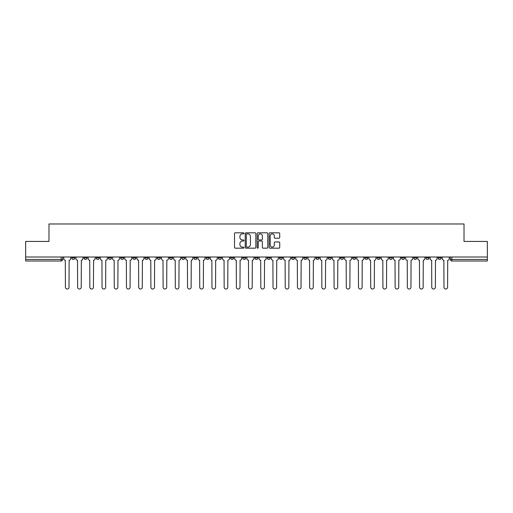 <?xml version="1.0" encoding="UTF-8"?>
<svg xmlns="http://www.w3.org/2000/svg" width="513" height="513" viewBox="0 0 513 513"><rect width="100%" height="100%" fill="white"/><g stroke="black" fill="none" stroke-linecap="round" stroke-linejoin="round"><path stroke-width="0.77" d="M243.976 233.344A0.539 0.539 0 0 0 243.438 232.806L235.275 232.806A0.769 0.769 0 0 0 234.505 233.575L234.505 247.407A0.769 0.769 0 0 0 235.275 248.177L243.438 248.177A0.539 0.539 0 0 0 243.976 247.638A0.539 0.539 0 0 0 243.438 247.099L242.38 247.099A2.456 2.456 0 0 1 239.924 244.643L239.924 243.489A2.456 2.456 0 0 1 242.38 241.027L243.438 241.027A0.539 0.539 0 0 0 243.976 240.494A0.539 0.539 0 0 0 243.438 239.956L242.38 239.956A2.456 2.456 0 0 1 239.924 237.493L239.924 236.346A2.456 2.456 0 0 1 242.38 233.883L243.438 233.883A0.539 0.539 0 0 0 243.976 233.344M401.474 257.007L401.474 257.872L404.61 257.872A1.565 1.565 0 0 1 403.038 259.437A1.565 1.565 0 0 1 401.474 257.872L401.474 257.007M389.264 257.007L389.264 257.872L392.394 257.872A1.565 1.565 0 0 1 390.829 259.437A1.565 1.565 0 0 1 389.264 257.872L389.264 257.007M315.995 257.007L315.995 257.872L319.124 257.872A1.565 1.565 0 0 1 317.56 259.437A1.565 1.565 0 0 1 315.995 257.872L315.995 257.007M303.779 257.007L303.779 257.872L306.915 257.872A1.565 1.565 0 0 1 305.344 259.437A1.565 1.565 0 0 1 303.779 257.872L303.779 257.007M291.57 257.007L291.57 257.872L294.699 257.872A1.565 1.565 0 0 1 293.135 259.437A1.565 1.565 0 0 1 291.57 257.872L291.57 257.007M267.145 257.007L267.145 257.872L270.28 257.872A1.565 1.565 0 0 1 268.709 259.437A1.565 1.565 0 0 1 267.145 257.872L267.145 257.007M242.72 257.872L242.72 257.007L242.72 257.872A1.565 1.565 0 0 0 244.291 259.437A1.565 1.565 0 0 1 242.72 257.872L245.855 257.872A1.565 1.565 0 0 1 244.291 259.437A1.565 1.565 0 0 0 245.855 257.872L245.855 257.007L245.855 257.872M230.51 257.872L230.51 257.007L230.51 257.872A1.565 1.565 0 0 0 232.075 259.437A1.565 1.565 0 0 1 230.51 257.872L233.639 257.872A1.565 1.565 0 0 1 232.075 259.437M218.301 257.872L218.301 257.007L218.301 257.872A1.565 1.565 0 0 0 219.865 259.437A1.565 1.565 0 0 1 218.301 257.872L221.43 257.872A1.565 1.565 0 0 1 219.865 259.437A1.565 1.565 0 0 0 221.43 257.872L221.43 257.007L221.43 257.872M206.085 257.007L206.085 257.872L209.221 257.872A1.565 1.565 0 0 1 207.656 259.437A1.565 1.565 0 0 1 206.085 257.872L206.085 257.007M193.876 257.007L193.876 257.872L197.005 257.872A1.565 1.565 0 0 1 195.44 259.437A1.565 1.565 0 0 1 193.876 257.872L193.876 257.007M181.666 257.007L181.666 257.872L184.795 257.872A1.565 1.565 0 0 1 183.231 259.437A1.565 1.565 0 0 1 181.666 257.872L181.666 257.007M169.45 257.872L169.45 257.007L169.45 257.872A1.565 1.565 0 0 0 171.015 259.437A1.565 1.565 0 0 1 169.45 257.872L172.586 257.872A1.565 1.565 0 0 1 171.015 259.437M145.025 257.872L145.025 257.007L145.025 257.872A1.565 1.565 0 0 0 146.596 259.437A1.565 1.565 0 0 1 145.025 257.872L148.161 257.872A1.565 1.565 0 0 1 146.596 259.437A1.565 1.565 0 0 0 148.161 257.872L148.161 257.007L148.161 257.872M132.816 257.872L132.816 257.007L132.816 257.872A1.565 1.565 0 0 0 134.38 259.437A1.565 1.565 0 0 1 132.816 257.872L135.945 257.872A1.565 1.565 0 0 1 134.38 259.437A1.565 1.565 0 0 0 135.945 257.872L135.945 257.007L135.945 257.872M120.606 257.872L120.606 257.007L120.606 257.872A1.565 1.565 0 0 0 122.171 259.437A1.565 1.565 0 0 1 120.606 257.872L123.736 257.872A1.565 1.565 0 0 1 122.171 259.437A1.565 1.565 0 0 0 123.736 257.872L123.736 257.007L123.736 257.872M108.39 257.872L108.39 257.007L108.39 257.872A1.565 1.565 0 0 0 109.962 259.437A1.565 1.565 0 0 1 108.39 257.872L111.526 257.872A1.565 1.565 0 0 1 109.962 259.437M96.181 257.872L96.181 257.007L96.181 257.872A1.565 1.565 0 0 0 97.746 259.437A1.565 1.565 0 0 1 96.181 257.872L99.31 257.872A1.565 1.565 0 0 1 97.746 259.437A1.565 1.565 0 0 0 99.31 257.872L99.31 257.007L99.31 257.872M83.972 257.872L83.972 257.007L83.972 257.872A1.565 1.565 0 0 0 85.536 259.437A1.565 1.565 0 0 1 83.972 257.872L87.101 257.872A1.565 1.565 0 0 1 85.536 259.437A1.565 1.565 0 0 0 87.101 257.872L87.101 257.007L87.101 257.872M278.957 238.224A0.769 0.769 0 0 0 279.726 237.455L279.726 233.575A0.769 0.769 0 0 0 278.957 232.806L269.889 232.806A0.769 0.769 0 0 0 269.12 233.575L269.12 247.407A0.769 0.769 0 0 0 269.889 248.177L278.957 248.177A0.769 0.769 0 0 0 279.726 247.407L279.726 242.72A0.769 0.769 0 0 0 278.957 241.95L275.077 241.95A0.769 0.769 0 0 0 274.308 242.72L274.308 245.047A2.058 2.058 0 0 1 272.249 247.099A2.058 2.058 0 0 1 270.197 245.047L270.197 235.942A2.058 2.058 0 0 1 272.249 233.883A2.058 2.058 0 0 1 274.308 235.942L274.308 237.455A0.769 0.769 0 0 0 275.077 238.224L278.957 238.224M25.65 257.007L25.65 241.431L48.979 241.431L48.979 223.976L464.021 223.976L464.021 241.431L487.35 241.431L487.35 257.007L25.65 257.007L25.65 259.437L62.676 259.437L62.676 257.007M255.827 233.575A0.769 0.769 0 0 0 255.057 232.806L245.99 232.806A0.769 0.769 0 0 0 245.227 233.575L245.227 247.407A0.769 0.769 0 0 0 245.99 248.177L255.057 248.177A0.769 0.769 0 0 0 255.827 247.407L255.827 233.575M257.943 232.806L267.01 232.806A0.769 0.769 0 0 1 267.773 233.575L267.773 247.407A0.769 0.769 0 0 1 267.01 248.177L263.124 248.177A0.769 0.769 0 0 1 262.361 247.407L262.361 241.796A0.769 0.769 0 0 0 261.592 241.027L259.014 241.027A0.769 0.769 0 0 0 258.251 241.796L258.251 247.638A0.539 0.539 0 0 1 257.712 248.177A0.539 0.539 0 0 1 257.173 247.638L257.173 233.575A0.769 0.769 0 0 1 257.943 232.806M450.324 257.007L450.324 259.437L487.35 259.437L487.35 261.002L451.889 261.002A1.565 1.565 0 0 1 450.324 259.437A1.565 1.565 0 0 0 451.889 261.002L451.889 257.007M487.35 257.007L487.35 259.437M62.676 259.437A1.565 1.565 0 0 1 61.111 261.002L25.65 261.002L25.65 259.437M441.244 257.007L441.244 257.872A1.565 1.565 0 0 1 439.679 259.437A1.565 1.565 0 0 1 438.108 257.872A1.565 1.565 0 0 0 439.679 259.437M438.108 257.007L438.108 257.872L441.244 257.872M429.028 257.007L429.028 257.872A1.565 1.565 0 0 1 427.464 259.437A1.565 1.565 0 0 1 425.899 257.872L429.028 257.872M425.899 257.007L425.899 257.872M416.819 257.007L416.819 257.872A1.565 1.565 0 0 1 415.254 259.437A1.565 1.565 0 0 1 413.69 257.872L416.819 257.872M413.69 257.007L413.69 257.872M404.61 257.007L404.61 257.872M392.394 257.007L392.394 257.872L392.394 257.007M380.184 257.007L380.184 257.872A1.565 1.565 0 0 1 378.62 259.437A1.565 1.565 0 0 1 377.055 257.872L380.184 257.872M377.055 257.007L377.055 257.872M367.975 257.007L367.975 257.872A1.565 1.565 0 0 1 366.404 259.437A1.565 1.565 0 0 1 364.839 257.872L367.975 257.872M364.839 257.007L364.839 257.872M355.759 257.007L355.759 257.872A1.565 1.565 0 0 1 354.194 259.437A1.565 1.565 0 0 1 352.63 257.872L355.759 257.872M352.63 257.007L352.63 257.872M343.55 257.007L343.55 257.872A1.565 1.565 0 0 1 341.985 259.437A1.565 1.565 0 0 1 340.414 257.872L343.55 257.872M340.414 257.007L340.414 257.872M331.334 257.007L331.334 257.872A1.565 1.565 0 0 1 329.769 259.437A1.565 1.565 0 0 1 328.205 257.872L331.334 257.872M328.205 257.007L328.205 257.872M319.124 257.007L319.124 257.872A1.565 1.565 0 0 1 317.56 259.437M306.915 257.007L306.915 257.872M294.699 257.872L294.699 257.007L294.699 257.872A1.565 1.565 0 0 1 293.135 259.437M282.49 257.007L282.49 257.872A1.565 1.565 0 0 1 280.925 259.437A1.565 1.565 0 0 1 279.361 257.872A1.565 1.565 0 0 0 280.925 259.437A1.565 1.565 0 0 0 282.49 257.872L279.361 257.872L279.361 257.007M270.28 257.872L270.28 257.007L270.28 257.872A1.565 1.565 0 0 1 268.709 259.437M258.065 257.007L258.065 257.872A1.565 1.565 0 0 1 256.5 259.437A1.565 1.565 0 0 1 254.935 257.872A1.565 1.565 0 0 0 256.5 259.437M254.935 257.007L254.935 257.872L258.065 257.872M233.639 257.007L233.639 257.872L233.639 257.007M209.221 257.872L209.221 257.007L209.221 257.872A1.565 1.565 0 0 1 207.656 259.437M197.005 257.872L197.005 257.007L197.005 257.872A1.565 1.565 0 0 1 195.44 259.437M184.795 257.872L184.795 257.007L184.795 257.872A1.565 1.565 0 0 1 183.231 259.437M172.586 257.007L172.586 257.872L172.586 257.007M160.37 257.872L160.37 257.007L160.37 257.872A1.565 1.565 0 0 1 158.806 259.437A1.565 1.565 0 0 1 157.241 257.872L160.37 257.872A1.565 1.565 0 0 1 158.806 259.437M157.241 257.007L157.241 257.872M111.526 257.007L111.526 257.872L111.526 257.007M74.892 257.007L74.892 257.872A1.565 1.565 0 0 1 73.321 259.437A1.565 1.565 0 0 1 71.756 257.872A1.565 1.565 0 0 0 73.321 259.437A1.565 1.565 0 0 0 74.892 257.872L74.892 257.007M71.756 257.007L71.756 257.872L74.892 257.872M246.836 233.883A0.539 0.539 0 0 0 246.298 234.422L246.298 246.561A0.539 0.539 0 0 0 246.836 247.099L247.952 247.099A2.456 2.456 0 0 0 250.408 244.643L250.408 236.346A2.456 2.456 0 0 0 247.952 233.883L246.836 233.883M262.361 235.98A2.058 2.058 0 0 0 260.303 233.922A2.058 2.058 0 0 0 258.251 235.98L258.251 239.186A0.769 0.769 0 0 0 259.014 239.956L261.592 239.956A0.769 0.769 0 0 0 262.361 239.186L262.361 235.98M63.734 257.007L63.734 258.655A1.565 1.565 0 0 0 65.298 260.219L65.414 287.222A1.802 1.802 0 0 0 67.216 289.024A1.802 1.802 0 0 0 69.018 287.222L69.133 260.219A1.565 1.565 0 0 0 70.698 258.655L70.698 257.007M75.943 257.007L75.943 258.655A1.565 1.565 0 0 0 77.508 260.219L77.63 287.222A1.802 1.802 0 0 0 79.432 289.024A1.802 1.802 0 0 0 81.227 287.222L81.349 260.219A1.565 1.565 0 0 0 82.914 258.655L82.914 257.007M88.159 257.007L88.159 258.655A1.565 1.565 0 0 0 89.724 260.219L89.839 287.222A1.802 1.802 0 0 0 91.641 289.024A1.802 1.802 0 0 0 93.443 287.222L93.558 260.219A1.565 1.565 0 0 0 95.123 258.655L95.123 257.007M100.368 257.007L100.368 258.655A1.565 1.565 0 0 0 101.933 260.219L102.055 287.222A1.802 1.802 0 0 0 103.85 289.024A1.802 1.802 0 0 0 105.652 287.222L105.768 260.219A1.565 1.565 0 0 0 107.339 258.655L107.339 257.007M112.578 257.007L112.578 258.655A1.565 1.565 0 0 0 114.149 260.219L114.264 287.222A1.802 1.802 0 0 0 116.066 289.024A1.802 1.802 0 0 0 117.862 287.222L117.984 260.219A1.565 1.565 0 0 0 119.548 258.655L119.548 257.007M124.794 257.007L124.794 258.655A1.565 1.565 0 0 0 126.358 260.219L126.474 287.222A1.802 1.802 0 0 0 128.276 289.024A1.802 1.802 0 0 0 130.078 287.222L130.193 260.219A1.565 1.565 0 0 0 131.758 258.655L131.758 257.007M137.003 257.007L137.003 258.655A1.565 1.565 0 0 0 138.568 260.219L138.69 287.222A1.802 1.802 0 0 0 140.485 289.024A1.802 1.802 0 0 0 142.287 287.222L142.409 260.219A1.565 1.565 0 0 0 143.973 258.655L143.973 257.007M149.219 257.007L149.219 258.655A1.565 1.565 0 0 0 150.784 260.219L150.899 287.222A1.802 1.802 0 0 0 152.701 289.024A1.802 1.802 0 0 0 154.503 287.222L154.618 260.219A1.565 1.565 0 0 0 156.183 258.655L156.183 257.007M161.428 257.007L161.428 258.655A1.565 1.565 0 0 0 162.993 260.219L163.108 287.222A1.802 1.802 0 0 0 164.91 289.024A1.802 1.802 0 0 0 166.712 287.222L166.828 260.219A1.565 1.565 0 0 0 168.392 258.655L168.392 257.007M173.638 257.007L173.638 258.655A1.565 1.565 0 0 0 175.202 260.219L175.324 287.222A1.802 1.802 0 0 0 177.126 289.024A1.802 1.802 0 0 0 178.922 287.222L179.043 260.219A1.565 1.565 0 0 0 180.608 258.655L180.608 257.007M185.853 257.007L185.853 258.655A1.565 1.565 0 0 0 187.418 260.219L187.534 287.222A1.802 1.802 0 0 0 189.335 289.024A1.802 1.802 0 0 0 191.137 287.222L191.253 260.219A1.565 1.565 0 0 0 192.817 258.655L192.817 257.007M198.063 257.007L198.063 258.655A1.565 1.565 0 0 0 199.628 260.219L199.749 287.222A1.802 1.802 0 0 0 201.545 289.024A1.802 1.802 0 0 0 203.347 287.222L203.462 260.219A1.565 1.565 0 0 0 205.033 258.655L205.033 257.007M210.272 257.007L210.272 258.655A1.565 1.565 0 0 0 211.843 260.219L211.959 287.222A1.802 1.802 0 0 0 213.761 289.024A1.802 1.802 0 0 0 215.556 287.222L215.678 260.219A1.565 1.565 0 0 0 217.243 258.655L217.243 257.007M222.488 257.007L222.488 258.655A1.565 1.565 0 0 0 224.053 260.219L224.168 287.222A1.802 1.802 0 0 0 225.97 289.024A1.802 1.802 0 0 0 227.772 287.222L227.887 260.219A1.565 1.565 0 0 0 229.452 258.655L229.452 257.007M234.697 257.007L234.697 258.655A1.565 1.565 0 0 0 236.262 260.219L236.384 287.222A1.802 1.802 0 0 0 238.179 289.024A1.802 1.802 0 0 0 239.981 287.222L240.103 260.219A1.565 1.565 0 0 0 241.668 258.655L241.668 257.007M246.913 257.007L246.913 258.655A1.565 1.565 0 0 0 248.478 260.219L248.593 287.222A1.802 1.802 0 0 0 250.395 289.024A1.802 1.802 0 0 0 252.197 287.222L252.313 260.219A1.565 1.565 0 0 0 253.877 258.655L253.877 257.007M259.123 257.007L259.123 258.655A1.565 1.565 0 0 0 260.687 260.219L260.803 287.222A1.802 1.802 0 0 0 262.605 289.024A1.802 1.802 0 0 0 264.407 287.222L264.522 260.219A1.565 1.565 0 0 0 266.087 258.655L266.087 257.007M271.332 257.007L271.332 258.655A1.565 1.565 0 0 0 272.897 260.219L273.019 287.222A1.802 1.802 0 0 0 274.821 289.024A1.802 1.802 0 0 0 276.616 287.222L276.738 260.219A1.565 1.565 0 0 0 278.303 258.655L278.303 257.007M283.548 257.007L283.548 258.655A1.565 1.565 0 0 0 285.113 260.219L285.228 287.222A1.802 1.802 0 0 0 287.03 289.024A1.802 1.802 0 0 0 288.832 287.222L288.947 260.219A1.565 1.565 0 0 0 290.512 258.655L290.512 257.007M295.757 257.007L295.757 258.655A1.565 1.565 0 0 0 297.322 260.219L297.444 287.222A1.802 1.802 0 0 0 299.239 289.024A1.802 1.802 0 0 0 301.041 287.222L301.157 260.219A1.565 1.565 0 0 0 302.728 258.655L302.728 257.007M307.967 257.007L307.967 258.655A1.565 1.565 0 0 0 309.538 260.219L309.653 287.222A1.802 1.802 0 0 0 311.455 289.024A1.802 1.802 0 0 0 313.251 287.222L313.372 260.219A1.565 1.565 0 0 0 314.937 258.655L314.937 257.007M320.183 257.007L320.183 258.655A1.565 1.565 0 0 0 321.747 260.219L321.863 287.222A1.802 1.802 0 0 0 323.665 289.024A1.802 1.802 0 0 0 325.466 287.222L325.582 260.219A1.565 1.565 0 0 0 327.147 258.655L327.147 257.007M332.392 257.007L332.392 258.655A1.565 1.565 0 0 0 333.957 260.219L334.078 287.222A1.802 1.802 0 0 0 335.874 289.024A1.802 1.802 0 0 0 337.676 287.222L337.798 260.219A1.565 1.565 0 0 0 339.362 258.655L339.362 257.007M344.608 257.007L344.608 258.655A1.565 1.565 0 0 0 346.172 260.219L346.288 287.222A1.802 1.802 0 0 0 348.09 289.024A1.802 1.802 0 0 0 349.892 287.222L350.007 260.219A1.565 1.565 0 0 0 351.572 258.655L351.572 257.007M356.817 257.007L356.817 258.655A1.565 1.565 0 0 0 358.382 260.219L358.497 287.222A1.802 1.802 0 0 0 360.299 289.024A1.802 1.802 0 0 0 362.101 287.222L362.216 260.219A1.565 1.565 0 0 0 363.781 258.655L363.781 257.007M369.027 257.007L369.027 258.655A1.565 1.565 0 0 0 370.591 260.219L370.713 287.222A1.802 1.802 0 0 0 372.515 289.024A1.802 1.802 0 0 0 374.31 287.222L374.432 260.219A1.565 1.565 0 0 0 375.997 258.655L375.997 257.007M381.242 257.007L381.242 258.655A1.565 1.565 0 0 0 382.807 260.219L382.922 287.222A1.802 1.802 0 0 0 384.724 289.024A1.802 1.802 0 0 0 386.526 287.222L386.642 260.219A1.565 1.565 0 0 0 388.206 258.655L388.206 257.007M393.452 257.007L393.452 258.655A1.565 1.565 0 0 0 395.016 260.219L395.138 287.222A1.802 1.802 0 0 0 396.934 289.024A1.802 1.802 0 0 0 398.736 287.222L398.851 260.219A1.565 1.565 0 0 0 400.422 258.655L400.422 257.007M405.661 257.007L405.661 258.655A1.565 1.565 0 0 0 407.232 260.219L407.348 287.222A1.802 1.802 0 0 0 409.15 289.024A1.802 1.802 0 0 0 410.945 287.222L411.067 260.219A1.565 1.565 0 0 0 412.632 258.655L412.632 257.007M417.877 257.007L417.877 258.655A1.565 1.565 0 0 0 419.442 260.219L419.557 287.222A1.802 1.802 0 0 0 421.359 289.024A1.802 1.802 0 0 0 423.161 287.222L423.276 260.219A1.565 1.565 0 0 0 424.841 258.655L424.841 257.007M430.086 257.007L430.086 258.655A1.565 1.565 0 0 0 431.651 260.219L431.773 287.222A1.802 1.802 0 0 0 433.568 289.024A1.802 1.802 0 0 0 435.37 287.222L435.492 260.219A1.565 1.565 0 0 0 437.057 258.655L437.057 257.007M442.302 257.007L442.302 258.655A1.565 1.565 0 0 0 443.867 260.219L443.982 287.222A1.802 1.802 0 0 0 445.784 289.024A1.802 1.802 0 0 0 447.586 287.222L447.702 260.219A1.565 1.565 0 0 0 449.266 258.655L449.266 257.007M61.111 257.007L61.111 261.002"/></g></svg>
